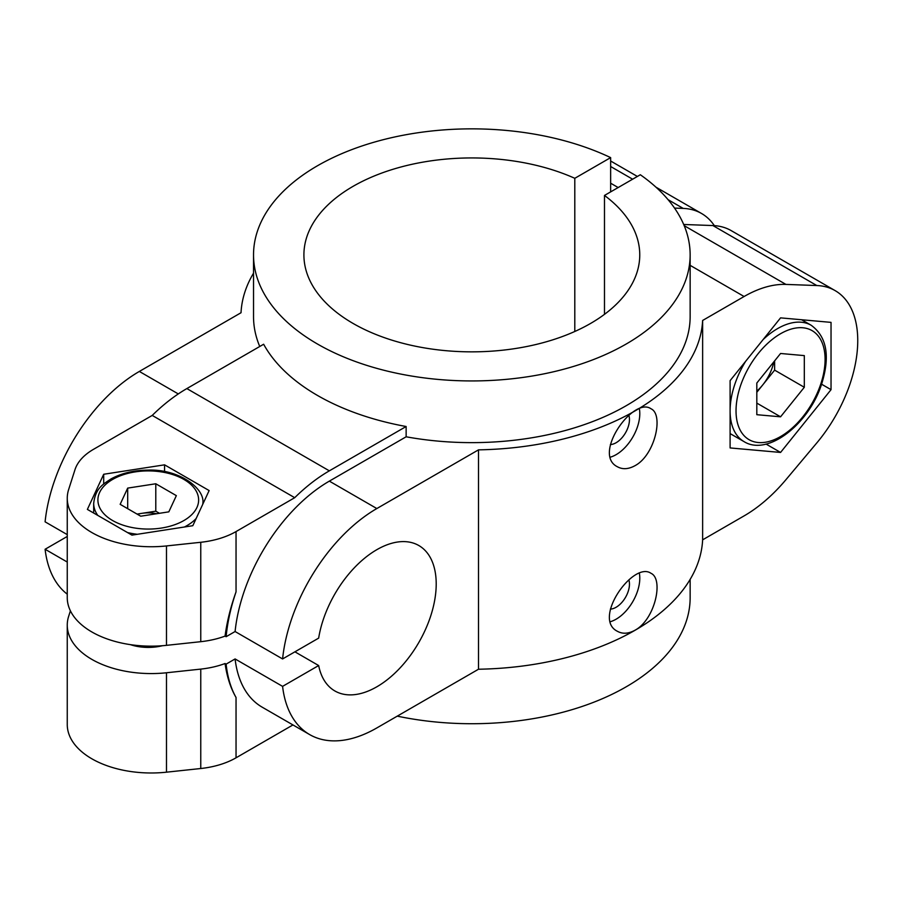 <?xml version="1.0" encoding="UTF-8"?>
<svg xmlns="http://www.w3.org/2000/svg" width="902" height="902" viewBox="0 0 902 902"><rect width="100%" height="100%" fill="white"/><g stroke="black" fill="none" stroke-linecap="round" stroke-linejoin="round"><path stroke-width="1.35" d="M702.635 320.458L702.635 539.836L744.105 515.888A125.942 72.712 120 0 0 785.924 479.706L816.806 442.916A109.153 63.016 120 0 0 835.139 290.624A109.153 63.016 120 0 0 816.806 285.539L785.924 284.412A125.942 72.712 120 0 0 744.105 296.51L702.635 320.458A230.901 133.304 0 0 1 478.511 449.85L478.511 669.228A230.901 133.304 0 0 0 702.635 539.836M780.568 317.865L831.035 322.375L831.035 389.664L780.568 452.443L730.101 447.933L730.101 380.644L780.568 317.865M635.098 465.635C655.044 454.98 663.906 414.446 650.996 408.775C633.351 396.192 591.915 454.416 617.487 466.796C622.651 469.638 628.514 469.254 635.098 465.635M635.098 630.171C655.044 619.516 663.906 578.983 650.996 573.311C633.351 560.728 591.915 618.952 617.487 631.332C622.651 634.174 628.514 633.79 635.098 630.171M628.852 579.873A18.897 10.903 -60 0 1 616.1 607.271A18.897 10.903 -60 0 1 610.372 609.098M259.753 346.492A218.307 126.043 0 0 1 253.53 316.591L253.53 254.894A218.307 126.043 0 0 1 378.682 140.904A218.307 126.043 0 0 1 610.643 157.613L574.799 178.303A167.93 96.954 0 0 0 397.974 167.817A167.93 96.954 0 0 0 303.906 254.894A167.93 96.954 0 0 0 471.836 351.848A167.93 96.954 0 0 0 639.755 254.894A167.93 96.954 0 0 0 604.487 195.441L604.487 314.347M574.799 178.303L574.799 331.485M628.852 415.337A18.897 10.903 -60 0 1 616.1 442.735A18.897 10.903 -60 0 1 610.372 444.551M639.394 408.854A33.498 19.348 -60 0 1 616.1 454.664A33.498 19.348 -60 0 1 610.462 457.134M67.255 534.627L45.1 521.83A134.342 77.561 120 0 1 139.348 371.444L178.292 393.926M282.585 686.366A134.342 77.561 120 0 0 309.668 734.589L262.166 707.168A134.342 77.561 120 0 1 235.095 658.945L282.585 686.366L318.665 665.541A83.965 48.482 120 0 0 334.856 690.955A83.965 48.482 120 0 0 418.821 642.483A83.965 48.482 120 0 0 418.821 545.53A83.965 48.482 120 0 0 359.74 562.453A83.965 48.482 120 0 0 318.665 638.12L282.585 658.945L235.095 631.524L226.12 636.699L225.072 636.102A67.176 38.786 180 0 1 200.763 641.683L166.487 645.347A83.965 48.471 180 0 1 67.255 597.676L67.255 498.265A83.965 48.471 0 0 0 166.487 545.935L200.763 542.282A67.176 38.786 0 0 0 236.042 531.571L294.717 497.69L152.224 415.427L93.549 449.297A67.176 38.786 0 0 0 74.99 469.671L68.665 489.459A83.965 48.471 0 0 0 67.255 498.265M318.665 665.541L294.92 651.83M253.53 273.171A230.901 133.304 0 0 0 241.026 312.735L139.348 371.444M714.339 225.635A109.153 63.016 120 0 0 701.553 213.492A109.153 63.016 120 0 0 683.22 208.418L674.538 208.091M103.696 474.26L164.57 464.834L209.129 490.564L192.814 525.708L131.94 535.123L87.381 509.404L103.696 474.26L103.696 484.013M683.693 224.485L712.907 225.556A109.153 63.016 -60 0 1 731.24 230.641L835.139 290.624M235.095 658.945L226.12 664.12A146.936 84.833 120 0 0 236.042 697.483C230.574 688.012 226.921 676.692 225.072 663.522L226.12 664.12M70.412 610.823L68.665 616.28A83.965 48.471 0 0 0 67.255 625.097L67.255 724.509A83.965 48.471 0 0 0 166.487 772.18L200.763 768.515A67.176 38.786 0 0 0 236.042 757.804L292.958 724.937M294.717 497.69A146.936 84.833 120 0 1 329.343 470.844L406.137 426.511A218.307 126.043 180 0 1 263.643 344.237L186.849 388.582A146.936 84.833 120 0 0 152.224 415.427M253.53 254.894A218.307 126.043 0 0 0 471.836 380.937A218.307 126.043 0 0 0 690.143 254.894A218.307 126.043 0 0 0 640.33 174.751L604.487 195.441M225.072 636.102C226.921 621.918 230.574 607.17 236.042 591.881A146.936 84.833 120 0 0 226.12 636.699M67.255 562.047L45.1 549.262A134.342 77.561 120 0 0 67.255 594.181M397.263 716.143A218.307 126.043 0 0 0 690.143 597.676L690.143 579.4M610.643 157.613L610.643 191.889M406.137 426.511L406.137 436.793A218.307 126.043 0 0 0 690.143 316.591L690.143 254.894M235.095 631.524A134.342 77.561 120 0 1 329.343 481.127L406.137 436.793M329.343 481.127L376.833 508.548L478.511 449.85M309.668 734.589A134.342 77.561 120 0 0 376.833 727.937L478.511 669.228M639.394 573.39A33.498 19.348 -60 0 1 616.1 619.2A33.498 19.348 -60 0 1 610.462 621.67M376.833 508.548A134.342 77.561 120 0 0 282.585 658.945M45.1 549.262L67.255 536.465M67.255 625.097A83.965 48.471 0 0 0 166.487 672.768L200.763 669.104A67.176 38.786 0 0 0 225.072 663.522M831.035 389.664L821.598 384.218M164.57 464.834L164.57 471.611M130.328 644.626A35.685 20.599 0 0 0 162.439 645.719M780.568 452.443L766.091 444.088M773.815 361.882A33.588 19.393 -60 0 1 762.754 384.906A33.588 19.393 -60 0 1 756.812 391.141M774.626 360.879L774.626 370.136L756.812 392.291M780.568 353.483L804.313 355.613L804.313 387.274L780.568 416.814L756.812 414.695L756.812 383.034L780.568 353.483M756.812 403.104L780.568 416.814M774.626 370.136L804.313 387.274M137.397 514.287A25.188 14.545 180 0 1 141.738 513.362A25.188 14.545 180 0 1 156.779 513.723M137.059 514.084L155.787 511.186L159.462 513.306M127.689 488.106L155.787 483.765L176.352 495.638L168.821 511.851L140.723 516.203L120.158 504.331L127.689 488.106L127.689 508.672M155.787 511.186L155.787 483.765M683.22 208.418L668.066 199.669M632.618 179.205L610.643 166.509M618.163 187.548L610.643 183.207M785.924 284.412L684.19 225.669M816.806 285.539L712.907 225.556M236.042 697.483L236.042 757.804M329.343 470.844L186.849 388.582M744.105 296.51L690.143 265.346M236.042 531.571L236.042 591.881M200.763 669.104L200.763 768.515M200.763 542.282L200.763 641.683M166.487 672.768L166.487 772.18M166.487 545.935L166.487 645.347M730.101 433.58L744.015 441.608A67.176 38.786 -60 0 1 730.101 410.861A67.176 38.786 -60 0 1 745.638 361.307M763.137 339.547A67.176 38.786 -60 0 1 811.18 325.261C827.021 336.807 830.415 356.696 821.35 384.928C808.44 424.481 767.568 456.468 744.015 441.608M736.032 410.861A62.971 36.362 -60 0 1 802.825 327.764A62.971 36.362 -60 0 1 802.825 416.825A62.971 36.362 -60 0 1 736.032 410.861M97.788 515.403A54.582 31.514 180 0 1 93.684 503.406C95.499 488.298 102.557 484.599 110.957 478.962C121.443 473.212 133.778 470.269 147.962 470.122C178.765 468.815 205.239 488.422 202.837 503.406A54.582 31.514 180 0 1 202.815 504.162M196.162 518.503A54.582 31.514 180 0 1 184.425 527.005M137.375 534.288A54.582 31.514 180 0 1 127.475 532.552M112.637 520.544A50.377 29.09 180 0 1 135.221 471.893A50.377 29.09 180 0 1 196.918 507.51A50.377 29.09 180 0 1 112.637 520.544M610.643 161.007L637.387 176.454M655.934 187.154L701.553 213.492M801.619 319.748L811.18 325.261M202.837 504.128L202.837 503.406M93.684 513.035L93.684 503.406"/></g></svg>
